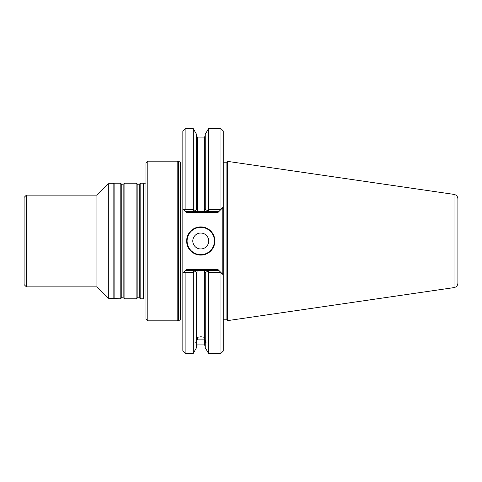 <?xml version="1.0" encoding="UTF-8"?>
<svg xmlns="http://www.w3.org/2000/svg" width="482" height="482" viewBox="0 0 482 482"><rect width="100%" height="100%" fill="white"/><g stroke="black" fill="none" stroke-linecap="round" stroke-linejoin="round"><path stroke-width="0.72" d="M143.708 241L143.708 183.534L143.708 241M227.39 320.313L227.39 161.687L226.877 162.193L226.877 319.807L227.39 320.313M192.794 241A7.965 7.965 0 0 1 200.759 233.035A7.965 7.965 0 0 1 208.724 241A7.965 7.965 0 0 1 200.759 248.965A7.965 7.965 0 0 1 192.794 241A7.965 7.965 0 0 1 200.759 233.035A7.965 7.965 0 0 1 208.724 241A7.965 7.965 0 0 1 200.759 248.965A7.965 7.965 0 0 1 192.794 241M193.258 128.652L193.258 209.055L185.124 209.055L185.124 128.652L193.258 128.652L196.511 134.291L196.511 209.013L195.065 211.514L197.421 211.514L196.523 208.983L195.065 211.514L196.523 208.983L197.421 211.514L204.338 211.514L205.236 208.983L206.694 211.514L204.338 211.514L207.097 211.514L206.694 211.514L205.236 208.983L204.338 211.514L207.097 211.514L208.507 209.055L220.973 209.055L220.973 128.652L208.507 128.652L208.507 209.055M184.01 271.824L182.847 272.987L182.847 351.071L185.124 353.348L185.124 272.945L184.01 271.824L182.847 272.987L186.492 269.348L185.353 270.486L194.065 270.486L192.848 272.607L185.124 272.607L184.178 271.655L185.353 270.486L197.421 270.486L196.523 273.017L195.065 270.486L196.523 273.017L197.421 270.486L204.338 270.486L205.236 273.017L206.694 270.486L205.248 272.987L205.248 347.709L208.507 353.348L220.973 353.348L220.973 272.945L222.792 274.354L222.792 207.646L221.587 208.851M205.248 340.328L206.001 342.497L205.248 342.154L205.248 340.37L204.338 339.858L197.421 339.858L196.511 340.37L196.511 342.154L196.511 272.987M208.911 272.607L220.78 272.342L217.786 269.348L218.924 270.486L217.786 269.348L218.924 270.486L207.694 270.486L208.911 272.607M208.911 209.393L220.78 209.658L218.924 211.514L207.694 211.514L208.911 209.393M193.258 209.055L194.668 211.514L185.353 211.514L194.065 211.514L192.848 209.393L185.124 209.393L184.178 210.345L186.492 212.652L182.847 209.013L184.01 210.176L185.124 209.055M214.418 241A13.659 13.659 0 0 0 200.759 227.341A13.659 13.659 0 0 0 187.106 241A13.659 13.659 0 0 0 200.759 254.659A13.659 13.659 0 0 0 214.418 241A13.659 13.659 0 0 0 200.759 227.341A13.659 13.659 0 0 0 187.106 241A13.659 13.659 0 0 0 200.759 254.659A13.659 13.659 0 0 0 214.418 241M195.065 270.486L206.694 270.486L205.248 272.987L206.694 270.486L218.924 270.486L223.25 274.812L223.25 351.071L220.973 353.348M221.587 273.149L222.792 274.354M194.668 211.514L206.694 211.514L205.248 209.013L206.694 211.514M207.097 211.514L218.924 211.514L217.786 212.652L222.792 207.646M186.648 241A14.111 14.111 0 0 0 207.814 253.219A14.111 14.111 0 0 0 207.814 228.781A14.111 14.111 0 0 0 186.648 241A14.111 14.111 0 0 0 207.814 253.219A14.111 14.111 0 0 0 207.814 228.781A14.111 14.111 0 0 0 186.648 241M185.124 272.945L193.258 272.945L194.668 270.486L207.097 270.486L208.507 272.945L220.973 272.945M184.01 210.176L182.847 209.013L182.847 272.987L182.847 130.929L185.124 128.652M178.43 320.488L178.43 161.512L180.557 162.079L180.557 319.921L178.43 320.488M140.81 241L140.81 298.81L143.262 298.81L143.262 183.19L140.81 183.19L140.81 241M26.377 195.138L26.377 286.862L24.1 284.585L24.1 197.415L26.377 195.138L96.93 195.138L96.93 286.862L108.311 298.244L120.193 298.81L120.193 183.19L121.229 183.919L121.229 298.081C121.807 298.171 120.699 297.255 123.844 298.081L124.88 298.81L136.123 298.81L136.123 183.19L137.159 183.919L137.159 298.081C137.738 298.171 136.629 297.255 139.774 298.081L140.81 298.81M96.93 195.138L108.311 183.756L108.311 298.244M108.311 183.756L113.131 183.756L113.131 298.244M121.229 183.919C121.807 183.829 120.699 184.745 123.844 183.919L124.88 183.19L124.88 298.81M113.131 183.756L114.114 183.19L114.114 298.81M454.008 194.391C456.412 194.933 457.713 196.433 457.9 198.897L457.9 283.103C457.713 285.567 456.412 287.067 454.008 287.609L227.685 320.614L227.685 161.386L454.008 194.391L454.008 287.609M227.685 161.386L226.877 162.193L223.25 162.193L226.877 162.193L226.877 319.807L227.685 320.614M208.507 128.652L205.248 134.291L205.248 209.013M196.511 338.545L197.421 337.273L200.88 336.761L204.338 337.273L205.248 338.545M206.694 270.486L204.338 270.486L205.248 272.987M193.258 272.945L193.258 353.348L196.511 347.709L196.511 342.154L195.758 342.497L196.511 340.328M208.507 272.945L208.507 353.348M195.065 211.514L196.511 209.013M220.973 128.652L223.25 130.929L223.25 207.188L220.973 209.055M186.492 212.652L185.353 211.514L186.492 212.652L217.786 212.652L186.492 212.652M221.178 209.26L223.25 207.188L223.25 274.812L221.178 272.74M194.668 270.486L207.097 270.486M185.353 270.486L186.492 269.348L185.353 270.486M177.159 241L177.159 320.831L180.557 319.921L180.557 162.079L177.159 161.169L177.159 241M147.799 320.831L145.98 319.012L145.98 162.988L147.799 161.169L147.799 320.831L177.159 320.831M197.421 211.514L197.421 137.105L196.511 136.189L197.421 137.105L204.338 137.105L204.338 211.514L204.338 137.105L205.248 136.189L204.338 137.105L197.421 137.105L197.421 211.514M197.421 339.858L197.421 337.273M204.338 337.273L204.338 270.486L204.338 344.895L205.248 345.811L204.338 344.895L204.338 339.858M186.492 269.348L217.786 269.348L186.492 269.348M137.159 183.919C137.738 183.829 136.629 184.745 139.774 183.919L139.774 298.081M123.844 183.919L123.844 298.081M143.262 183.19L144.335 183.949L145.98 183.859L143.961 183.726L143.961 298.274L143.262 298.81M197.421 344.895L196.511 345.811L197.421 344.895L204.338 344.895L197.421 344.895M223.25 319.807L226.877 319.807L223.25 319.807M26.377 286.862L96.93 286.862M139.774 183.919L140.81 183.19M137.159 298.081L136.123 298.81M124.88 183.19L136.123 183.19M121.229 298.081L120.193 298.81M114.114 183.19L120.193 183.19M185.124 353.348L193.258 353.348M147.799 161.169L177.159 161.169"/></g></svg>
